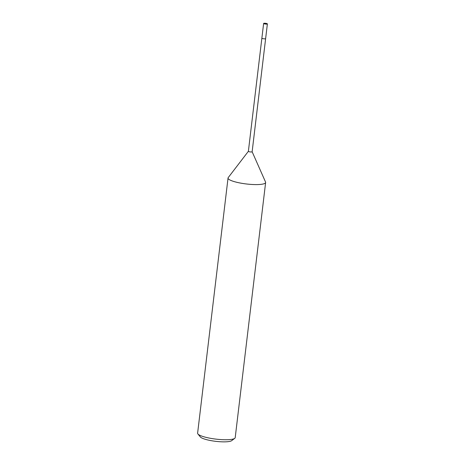 <?xml version="1.0" encoding="UTF-8"?>
<svg xmlns="http://www.w3.org/2000/svg" width="465" height="465" viewBox="0 0 465 465"><rect width="100%" height="100%" fill="white"/><g stroke="black" fill="none" stroke-linecap="round" stroke-linejoin="round"><path stroke-width="0.7" d="M263.626 23.448A1.895 0.372 6.8 0 0 266.009 24.093A1.895 0.372 6.8 0 0 267.387 23.895A1.895 0.372 6.8 0 0 265.004 23.25A1.895 0.372 6.8 0 0 263.626 23.448L261.871 38.182A1.895 0.372 6.8 0 0 261.935 38.304A1.895 0.372 6.8 0 0 263.981 38.81A1.895 0.372 6.8 0 0 265.625 38.636L252.135 151.77A1.895 0.372 6.8 0 0 252.129 151.724M248.397 151.276A1.895 0.372 6.8 0 0 248.38 151.323A1.895 0.372 6.8 0 0 248.444 151.439A1.895 0.372 6.8 0 0 250.49 151.945A1.895 0.372 6.8 0 0 252.135 151.77M248.38 151.299L228.222 177.601A18.926 3.743 6.8 0 0 228.722 179.199A18.926 3.743 6.8 0 0 250.24 184.355A18.926 3.743 6.8 0 0 265.55 182.053L252.14 151.747M197.613 433.171A18.926 3.743 6.8 0 0 197.91 433.967A18.926 3.743 6.8 0 0 221.45 439.617A18.926 3.743 6.8 0 0 234.726 438.356A18.926 3.743 6.8 0 0 235.203 437.652L265.625 182.501A18.926 3.743 6.8 0 1 251.873 184.466A18.926 3.743 6.8 0 1 228.042 178.019L197.613 433.171M228.239 177.578A18.926 3.743 6.8 0 0 228.042 178.019M197.91 433.967L200.357 436.949A16.089 3.179 6.8 0 0 220.364 441.75A16.089 3.179 6.8 0 0 231.651 440.675L234.726 438.356M261.94 38.304A1.895 0.372 6.8 0 0 264.091 38.816A1.895 0.372 6.8 0 0 265.62 38.589M265.806 23.924L266.631 23.802L264.376 23.535L265.806 23.924M248.38 151.323L261.871 38.182A1.895 0.372 6.8 0 0 264.254 38.828A1.895 0.372 6.8 0 0 265.625 38.63L267.387 23.895"/></g></svg>

